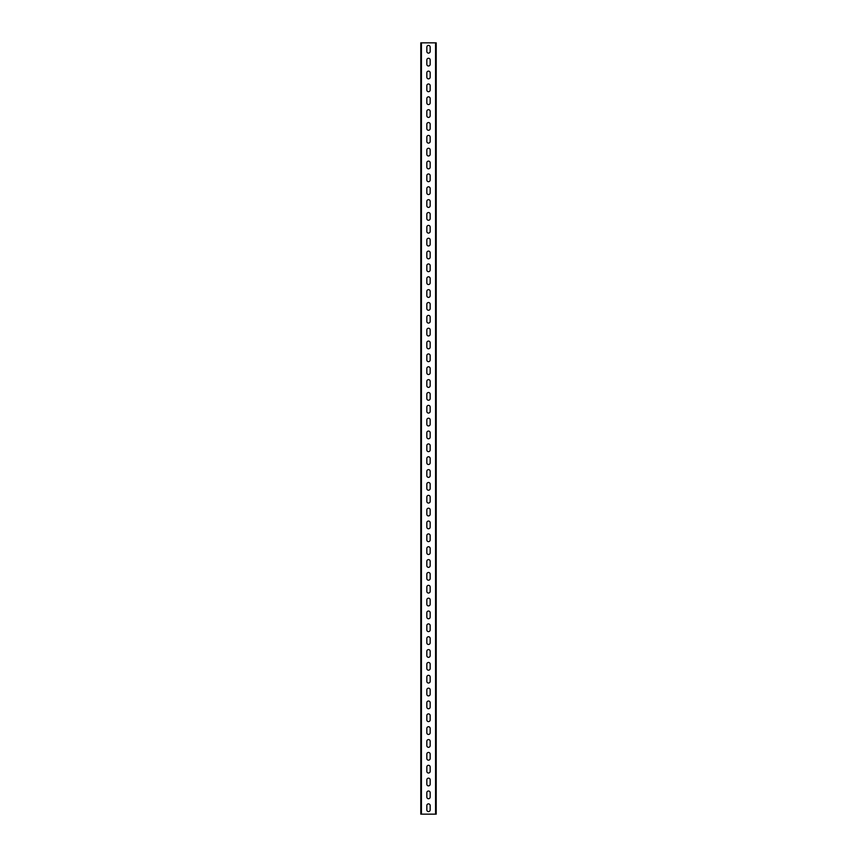 <?xml version="1.0" encoding="UTF-8"?>
<svg xmlns="http://www.w3.org/2000/svg" width="857" height="857" viewBox="0 0 857 857"><rect width="100%" height="100%" fill="white"/><g stroke="black" fill="none" stroke-linecap="round" stroke-linejoin="round"><path stroke-width="1.29" d="M420.787 814.15L420.787 42.85L436.213 42.85L436.213 814.15L420.787 814.15M430.171 47.092A1.671 1.671 0 0 0 428.5 45.421A1.671 1.671 0 0 0 426.829 47.092L426.829 51.463A1.671 1.671 0 0 0 428.5 53.134A1.671 1.671 0 0 0 430.171 51.463L430.171 47.092A1.671 1.671 0 0 0 428.5 45.421A1.671 1.671 0 0 0 426.829 47.092M430.171 59.947A1.671 1.671 0 0 0 428.5 58.276A1.671 1.671 0 0 0 426.829 59.947L426.829 64.318A1.671 1.671 0 0 0 428.5 65.989A1.671 1.671 0 0 0 430.171 64.318L430.171 59.947A1.671 1.671 0 0 0 428.5 58.276A1.671 1.671 0 0 0 426.829 59.947M430.171 72.802A1.671 1.671 0 0 0 428.5 71.131A1.671 1.671 0 0 0 426.829 72.802L426.829 77.173A1.671 1.671 0 0 0 428.5 78.844A1.671 1.671 0 0 0 430.171 77.173L430.171 72.802A1.671 1.671 0 0 0 428.5 71.131A1.671 1.671 0 0 0 426.829 72.802M430.171 85.657A1.671 1.671 0 0 0 428.5 83.986A1.671 1.671 0 0 0 426.829 85.657L426.829 90.028A1.671 1.671 0 0 0 428.5 91.699A1.671 1.671 0 0 0 430.171 90.028L430.171 85.657A1.671 1.671 0 0 0 428.5 83.986A1.671 1.671 0 0 0 426.829 85.657M426.829 102.883L426.829 98.512A1.671 1.671 0 0 1 428.5 96.841A1.671 1.671 0 0 1 430.171 98.512L430.171 102.883A1.671 1.671 0 0 1 428.5 104.554A1.671 1.671 0 0 1 426.829 102.883A1.671 1.671 0 0 0 428.5 104.554A1.671 1.671 0 0 0 430.171 102.883M426.829 115.738L426.829 111.367A1.671 1.671 0 0 1 428.5 109.696A1.671 1.671 0 0 1 430.171 111.367L430.171 115.738A1.671 1.671 0 0 1 428.5 117.409A1.671 1.671 0 0 1 426.829 115.738A1.671 1.671 0 0 0 428.5 117.409A1.671 1.671 0 0 0 430.171 115.738M426.829 128.593L426.829 124.222A1.671 1.671 0 0 1 428.5 122.551A1.671 1.671 0 0 1 430.171 124.222L430.171 128.593A1.671 1.671 0 0 1 428.5 130.264A1.671 1.671 0 0 1 426.829 128.593A1.671 1.671 0 0 0 428.5 130.264A1.671 1.671 0 0 0 430.171 128.593M426.829 141.448L426.829 137.077A1.671 1.671 0 0 1 428.5 135.406A1.671 1.671 0 0 1 430.171 137.077L430.171 141.448A1.671 1.671 0 0 1 428.5 143.119A1.671 1.671 0 0 1 426.829 141.448A1.671 1.671 0 0 0 428.5 143.119A1.671 1.671 0 0 0 430.171 141.448M426.829 154.303L426.829 149.932A1.671 1.671 0 0 1 428.5 148.261A1.671 1.671 0 0 1 430.171 149.932L430.171 154.303A1.671 1.671 0 0 1 428.5 155.974A1.671 1.671 0 0 1 426.829 154.303A1.671 1.671 0 0 0 428.5 155.974A1.671 1.671 0 0 0 430.171 154.303M426.829 167.158L426.829 162.787A1.671 1.671 0 0 1 428.5 161.116A1.671 1.671 0 0 1 430.171 162.787L430.171 167.158A1.671 1.671 0 0 1 428.5 168.829A1.671 1.671 0 0 1 426.829 167.158A1.671 1.671 0 0 0 428.5 168.829A1.671 1.671 0 0 0 430.171 167.158M426.829 180.013L426.829 175.642A1.671 1.671 0 0 1 428.5 173.971A1.671 1.671 0 0 1 430.171 175.642L430.171 180.013A1.671 1.671 0 0 1 428.5 181.684A1.671 1.671 0 0 1 426.829 180.013A1.671 1.671 0 0 0 428.5 181.684A1.671 1.671 0 0 0 430.171 180.013M426.829 192.868L426.829 188.497A1.671 1.671 0 0 1 428.5 186.826A1.671 1.671 0 0 1 430.171 188.497L430.171 192.868A1.671 1.671 0 0 1 428.5 194.539A1.671 1.671 0 0 1 426.829 192.868A1.671 1.671 0 0 0 428.5 194.539A1.671 1.671 0 0 0 430.171 192.868M426.829 205.723L426.829 201.352A1.671 1.671 0 0 1 428.5 199.681A1.671 1.671 0 0 1 430.171 201.352L430.171 205.723A1.671 1.671 0 0 1 428.5 207.394A1.671 1.671 0 0 1 426.829 205.723A1.671 1.671 0 0 0 428.5 207.394A1.671 1.671 0 0 0 430.171 205.723M426.829 218.578L426.829 214.207A1.671 1.671 0 0 1 428.5 212.536A1.671 1.671 0 0 1 430.171 214.207L430.171 218.578A1.671 1.671 0 0 1 428.5 220.249A1.671 1.671 0 0 1 426.829 218.578A1.671 1.671 0 0 0 428.5 220.249A1.671 1.671 0 0 0 430.171 218.578M426.829 231.433L426.829 227.062A1.671 1.671 0 0 1 428.5 225.391A1.671 1.671 0 0 1 430.171 227.062L430.171 231.433A1.671 1.671 0 0 1 428.5 233.104A1.671 1.671 0 0 1 426.829 231.433A1.671 1.671 0 0 0 428.5 233.104A1.671 1.671 0 0 0 430.171 231.433M426.829 244.288L426.829 239.917A1.671 1.671 0 0 1 428.5 238.246A1.671 1.671 0 0 1 430.171 239.917L430.171 244.288A1.671 1.671 0 0 1 428.5 245.959A1.671 1.671 0 0 1 426.829 244.288A1.671 1.671 0 0 0 428.5 245.959A1.671 1.671 0 0 0 430.171 244.288M426.829 257.143L426.829 252.772A1.671 1.671 0 0 1 428.5 251.101A1.671 1.671 0 0 1 430.171 252.772L430.171 257.143A1.671 1.671 0 0 1 428.5 258.814A1.671 1.671 0 0 1 426.829 257.143A1.671 1.671 0 0 0 428.5 258.814A1.671 1.671 0 0 0 430.171 257.143M426.829 269.998L426.829 265.627A1.671 1.671 0 0 1 428.5 263.956A1.671 1.671 0 0 1 430.171 265.627L430.171 269.998A1.671 1.671 0 0 1 428.5 271.669A1.671 1.671 0 0 1 426.829 269.998A1.671 1.671 0 0 0 428.5 271.669A1.671 1.671 0 0 0 430.171 269.998M426.829 282.853L426.829 278.482A1.671 1.671 0 0 1 428.5 276.811A1.671 1.671 0 0 1 430.171 278.482L430.171 282.853A1.671 1.671 0 0 1 428.5 284.524A1.671 1.671 0 0 1 426.829 282.853A1.671 1.671 0 0 0 428.5 284.524A1.671 1.671 0 0 0 430.171 282.853M426.829 295.708L426.829 291.337A1.671 1.671 0 0 1 428.5 289.666A1.671 1.671 0 0 1 430.171 291.337L430.171 295.708A1.671 1.671 0 0 1 428.5 297.379A1.671 1.671 0 0 1 426.829 295.708A1.671 1.671 0 0 0 428.5 297.379A1.671 1.671 0 0 0 430.171 295.708M426.829 308.563L426.829 304.192A1.671 1.671 0 0 1 428.5 302.521A1.671 1.671 0 0 1 430.171 304.192L430.171 308.563A1.671 1.671 0 0 1 428.5 310.234A1.671 1.671 0 0 1 426.829 308.563A1.671 1.671 0 0 0 428.5 310.234A1.671 1.671 0 0 0 430.171 308.563M426.829 321.418L426.829 317.047A1.671 1.671 0 0 1 428.5 315.376A1.671 1.671 0 0 1 430.171 317.047L430.171 321.418A1.671 1.671 0 0 1 428.5 323.089A1.671 1.671 0 0 1 426.829 321.418A1.671 1.671 0 0 0 428.5 323.089A1.671 1.671 0 0 0 430.171 321.418M426.829 334.273L426.829 329.902A1.671 1.671 0 0 1 428.5 328.231A1.671 1.671 0 0 1 430.171 329.902L430.171 334.273A1.671 1.671 0 0 1 428.5 335.944A1.671 1.671 0 0 1 426.829 334.273A1.671 1.671 0 0 0 428.5 335.944A1.671 1.671 0 0 0 430.171 334.273M426.829 347.128L426.829 342.757A1.671 1.671 0 0 1 428.5 341.086A1.671 1.671 0 0 1 430.171 342.757L430.171 347.128A1.671 1.671 0 0 1 428.5 348.799A1.671 1.671 0 0 1 426.829 347.128A1.671 1.671 0 0 0 428.5 348.799A1.671 1.671 0 0 0 430.171 347.128M426.829 359.983L426.829 355.612A1.671 1.671 0 0 1 428.5 353.941A1.671 1.671 0 0 1 430.171 355.612L430.171 359.983A1.671 1.671 0 0 1 428.5 361.654A1.671 1.671 0 0 1 426.829 359.983A1.671 1.671 0 0 0 428.5 361.654A1.671 1.671 0 0 0 430.171 359.983M426.829 372.838L426.829 368.467A1.671 1.671 0 0 1 428.5 366.796A1.671 1.671 0 0 1 430.171 368.467L430.171 372.838A1.671 1.671 0 0 1 428.5 374.509A1.671 1.671 0 0 1 426.829 372.838A1.671 1.671 0 0 0 428.5 374.509A1.671 1.671 0 0 0 430.171 372.838M426.829 385.693L426.829 381.322A1.671 1.671 0 0 1 428.5 379.651A1.671 1.671 0 0 1 430.171 381.322L430.171 385.693A1.671 1.671 0 0 1 428.5 387.364A1.671 1.671 0 0 1 426.829 385.693A1.671 1.671 0 0 0 428.5 387.364A1.671 1.671 0 0 0 430.171 385.693M426.829 398.548L426.829 394.177A1.671 1.671 0 0 1 428.5 392.506A1.671 1.671 0 0 1 430.171 394.177L430.171 398.548A1.671 1.671 0 0 1 428.5 400.219A1.671 1.671 0 0 1 426.829 398.548A1.671 1.671 0 0 0 428.5 400.219A1.671 1.671 0 0 0 430.171 398.548M426.829 411.403L426.829 407.032A1.671 1.671 0 0 1 428.5 405.361A1.671 1.671 0 0 1 430.171 407.032L430.171 411.403A1.671 1.671 0 0 1 428.5 413.074A1.671 1.671 0 0 1 426.829 411.403A1.671 1.671 0 0 0 428.5 413.074A1.671 1.671 0 0 0 430.171 411.403M426.829 424.258L426.829 419.887A1.671 1.671 0 0 1 428.5 418.216A1.671 1.671 0 0 1 430.171 419.887L430.171 424.258A1.671 1.671 0 0 1 428.5 425.929A1.671 1.671 0 0 1 426.829 424.258A1.671 1.671 0 0 0 428.5 425.929A1.671 1.671 0 0 0 430.171 424.258M426.829 437.113L426.829 432.742A1.671 1.671 0 0 1 428.5 431.071A1.671 1.671 0 0 1 430.171 432.742L430.171 437.113A1.671 1.671 0 0 1 428.5 438.784A1.671 1.671 0 0 1 426.829 437.113A1.671 1.671 0 0 0 428.5 438.784A1.671 1.671 0 0 0 430.171 437.113M426.829 449.968L426.829 445.597A1.671 1.671 0 0 1 428.5 443.926A1.671 1.671 0 0 1 430.171 445.597L430.171 449.968A1.671 1.671 0 0 1 428.5 451.639A1.671 1.671 0 0 1 426.829 449.968A1.671 1.671 0 0 0 428.5 451.639A1.671 1.671 0 0 0 430.171 449.968M426.829 462.823L426.829 458.452A1.671 1.671 0 0 1 428.5 456.781A1.671 1.671 0 0 1 430.171 458.452L430.171 462.823A1.671 1.671 0 0 1 428.5 464.494A1.671 1.671 0 0 1 426.829 462.823A1.671 1.671 0 0 0 428.5 464.494A1.671 1.671 0 0 0 430.171 462.823M426.829 475.678L426.829 471.307A1.671 1.671 0 0 1 428.5 469.636A1.671 1.671 0 0 1 430.171 471.307L430.171 475.678A1.671 1.671 0 0 1 428.5 477.349A1.671 1.671 0 0 1 426.829 475.678A1.671 1.671 0 0 0 428.5 477.349A1.671 1.671 0 0 0 430.171 475.678M426.829 488.533L426.829 484.162A1.671 1.671 0 0 1 428.5 482.491A1.671 1.671 0 0 1 430.171 484.162L430.171 488.533A1.671 1.671 0 0 1 428.5 490.204A1.671 1.671 0 0 1 426.829 488.533A1.671 1.671 0 0 0 428.5 490.204A1.671 1.671 0 0 0 430.171 488.533M426.829 501.388L426.829 497.017A1.671 1.671 0 0 1 428.5 495.346A1.671 1.671 0 0 1 430.171 497.017L430.171 501.388A1.671 1.671 0 0 1 428.5 503.059A1.671 1.671 0 0 1 426.829 501.388A1.671 1.671 0 0 0 428.5 503.059A1.671 1.671 0 0 0 430.171 501.388M426.829 514.243L426.829 509.872A1.671 1.671 0 0 1 428.5 508.201A1.671 1.671 0 0 1 430.171 509.872L430.171 514.243A1.671 1.671 0 0 1 428.5 515.914A1.671 1.671 0 0 1 426.829 514.243A1.671 1.671 0 0 0 428.5 515.914A1.671 1.671 0 0 0 430.171 514.243M426.829 527.098L426.829 522.727A1.671 1.671 0 0 1 428.5 521.056A1.671 1.671 0 0 1 430.171 522.727L430.171 527.098A1.671 1.671 0 0 1 428.5 528.769A1.671 1.671 0 0 1 426.829 527.098A1.671 1.671 0 0 0 428.5 528.769A1.671 1.671 0 0 0 430.171 527.098M426.829 539.953L426.829 535.582A1.671 1.671 0 0 1 428.5 533.911A1.671 1.671 0 0 1 430.171 535.582L430.171 539.953A1.671 1.671 0 0 1 428.5 541.624A1.671 1.671 0 0 1 426.829 539.953A1.671 1.671 0 0 0 428.5 541.624A1.671 1.671 0 0 0 430.171 539.953M426.829 552.808L426.829 548.437A1.671 1.671 0 0 1 428.5 546.766A1.671 1.671 0 0 1 430.171 548.437L430.171 552.808A1.671 1.671 0 0 1 428.5 554.479A1.671 1.671 0 0 1 426.829 552.808A1.671 1.671 0 0 0 428.5 554.479A1.671 1.671 0 0 0 430.171 552.808M426.829 565.663L426.829 561.292A1.671 1.671 0 0 1 428.5 559.621A1.671 1.671 0 0 1 430.171 561.292L430.171 565.663A1.671 1.671 0 0 1 428.5 567.334A1.671 1.671 0 0 1 426.829 565.663A1.671 1.671 0 0 0 428.5 567.334A1.671 1.671 0 0 0 430.171 565.663M426.829 578.518L426.829 574.147A1.671 1.671 0 0 1 428.5 572.476A1.671 1.671 0 0 1 430.171 574.147L430.171 578.518A1.671 1.671 0 0 1 428.5 580.189A1.671 1.671 0 0 1 426.829 578.518A1.671 1.671 0 0 0 428.5 580.189A1.671 1.671 0 0 0 430.171 578.518M426.829 591.373L426.829 587.002A1.671 1.671 0 0 1 428.5 585.331A1.671 1.671 0 0 1 430.171 587.002L430.171 591.373A1.671 1.671 0 0 1 428.5 593.044A1.671 1.671 0 0 1 426.829 591.373A1.671 1.671 0 0 0 428.5 593.044A1.671 1.671 0 0 0 430.171 591.373M426.829 604.228L426.829 599.857A1.671 1.671 0 0 1 428.5 598.186A1.671 1.671 0 0 1 430.171 599.857L430.171 604.228A1.671 1.671 0 0 1 428.5 605.899A1.671 1.671 0 0 1 426.829 604.228A1.671 1.671 0 0 0 428.5 605.899A1.671 1.671 0 0 0 430.171 604.228M426.829 617.083L426.829 612.712A1.671 1.671 0 0 1 428.5 611.041A1.671 1.671 0 0 1 430.171 612.712L430.171 617.083A1.671 1.671 0 0 1 428.5 618.754A1.671 1.671 0 0 1 426.829 617.083A1.671 1.671 0 0 0 428.5 618.754A1.671 1.671 0 0 0 430.171 617.083M426.829 629.938L426.829 625.567A1.671 1.671 0 0 1 428.5 623.896A1.671 1.671 0 0 1 430.171 625.567L430.171 629.938A1.671 1.671 0 0 1 428.5 631.609A1.671 1.671 0 0 1 426.829 629.938A1.671 1.671 0 0 0 428.5 631.609A1.671 1.671 0 0 0 430.171 629.938M426.829 642.793L426.829 638.422A1.671 1.671 0 0 1 428.5 636.751A1.671 1.671 0 0 1 430.171 638.422L430.171 642.793A1.671 1.671 0 0 1 428.5 644.464A1.671 1.671 0 0 1 426.829 642.793A1.671 1.671 0 0 0 428.5 644.464A1.671 1.671 0 0 0 430.171 642.793M426.829 655.648L426.829 651.277A1.671 1.671 0 0 1 428.5 649.606A1.671 1.671 0 0 1 430.171 651.277L430.171 655.648A1.671 1.671 0 0 1 428.5 657.319A1.671 1.671 0 0 1 426.829 655.648A1.671 1.671 0 0 0 428.5 657.319A1.671 1.671 0 0 0 430.171 655.648M426.829 668.503L426.829 664.132A1.671 1.671 0 0 1 428.5 662.461A1.671 1.671 0 0 1 430.171 664.132L430.171 668.503A1.671 1.671 0 0 1 428.5 670.174A1.671 1.671 0 0 1 426.829 668.503A1.671 1.671 0 0 0 428.5 670.174A1.671 1.671 0 0 0 430.171 668.503M426.829 681.358L426.829 676.987A1.671 1.671 0 0 1 428.5 675.316A1.671 1.671 0 0 1 430.171 676.987L430.171 681.358A1.671 1.671 0 0 1 428.5 683.029A1.671 1.671 0 0 1 426.829 681.358A1.671 1.671 0 0 0 428.5 683.029A1.671 1.671 0 0 0 430.171 681.358M426.829 694.213L426.829 689.842A1.671 1.671 0 0 1 428.5 688.171A1.671 1.671 0 0 1 430.171 689.842L430.171 694.213A1.671 1.671 0 0 1 428.5 695.884A1.671 1.671 0 0 1 426.829 694.213A1.671 1.671 0 0 0 428.5 695.884A1.671 1.671 0 0 0 430.171 694.213M426.829 707.068L426.829 702.697A1.671 1.671 0 0 1 428.5 701.026A1.671 1.671 0 0 1 430.171 702.697L430.171 707.068A1.671 1.671 0 0 1 428.5 708.739A1.671 1.671 0 0 1 426.829 707.068A1.671 1.671 0 0 0 428.5 708.739A1.671 1.671 0 0 0 430.171 707.068M426.829 719.923L426.829 715.552A1.671 1.671 0 0 1 428.5 713.881A1.671 1.671 0 0 1 430.171 715.552L430.171 719.923A1.671 1.671 0 0 1 428.5 721.594A1.671 1.671 0 0 1 426.829 719.923A1.671 1.671 0 0 0 428.5 721.594A1.671 1.671 0 0 0 430.171 719.923M426.829 732.778L426.829 728.407A1.671 1.671 0 0 1 428.5 726.736A1.671 1.671 0 0 1 430.171 728.407L430.171 732.778A1.671 1.671 0 0 1 428.5 734.449A1.671 1.671 0 0 1 426.829 732.778A1.671 1.671 0 0 0 428.5 734.449A1.671 1.671 0 0 0 430.171 732.778M426.829 745.633L426.829 741.262A1.671 1.671 0 0 1 428.5 739.591A1.671 1.671 0 0 1 430.171 741.262L430.171 745.633A1.671 1.671 0 0 1 428.5 747.304A1.671 1.671 0 0 1 426.829 745.633A1.671 1.671 0 0 0 428.5 747.304A1.671 1.671 0 0 0 430.171 745.633M426.829 758.488L426.829 754.117A1.671 1.671 0 0 1 428.5 752.446A1.671 1.671 0 0 1 430.171 754.117L430.171 758.488A1.671 1.671 0 0 1 428.5 760.159A1.671 1.671 0 0 1 426.829 758.488A1.671 1.671 0 0 0 428.5 760.159A1.671 1.671 0 0 0 430.171 758.488M426.829 771.343L426.829 766.972A1.671 1.671 0 0 1 428.5 765.301A1.671 1.671 0 0 1 430.171 766.972L430.171 771.343A1.671 1.671 0 0 1 428.5 773.014A1.671 1.671 0 0 1 426.829 771.343A1.671 1.671 0 0 0 428.5 773.014A1.671 1.671 0 0 0 430.171 771.343M426.829 784.198L426.829 779.827A1.671 1.671 0 0 1 428.5 778.156A1.671 1.671 0 0 1 430.171 779.827L430.171 784.198A1.671 1.671 0 0 1 428.5 785.869A1.671 1.671 0 0 1 426.829 784.198A1.671 1.671 0 0 0 428.5 785.869A1.671 1.671 0 0 0 430.171 784.198M426.829 797.053L426.829 792.682A1.671 1.671 0 0 1 428.5 791.011A1.671 1.671 0 0 1 430.171 792.682L430.171 797.053A1.671 1.671 0 0 1 428.5 798.724A1.671 1.671 0 0 1 426.829 797.053A1.671 1.671 0 0 0 428.5 798.724A1.671 1.671 0 0 0 430.171 797.053M426.829 809.908L426.829 805.537A1.671 1.671 0 0 1 428.5 803.866A1.671 1.671 0 0 1 430.171 805.537L430.171 809.908A1.671 1.671 0 0 1 428.5 811.579A1.671 1.671 0 0 1 426.829 809.908A1.671 1.671 0 0 0 428.5 811.579A1.671 1.671 0 0 0 430.171 809.908M426.829 51.463A1.671 1.671 0 0 0 428.5 53.134A1.671 1.671 0 0 0 430.171 51.463M426.829 64.318A1.671 1.671 0 0 0 428.5 65.989A1.671 1.671 0 0 0 430.171 64.318M426.829 77.173A1.671 1.671 0 0 0 428.5 78.844A1.671 1.671 0 0 0 430.171 77.173M426.829 90.028A1.671 1.671 0 0 0 428.5 91.699A1.671 1.671 0 0 0 430.171 90.028M430.171 98.512A1.671 1.671 0 0 0 428.5 96.841A1.671 1.671 0 0 0 426.829 98.512M430.171 111.367A1.671 1.671 0 0 0 428.5 109.696A1.671 1.671 0 0 0 426.829 111.367M430.171 124.222A1.671 1.671 0 0 0 428.5 122.551A1.671 1.671 0 0 0 426.829 124.222M430.171 137.077A1.671 1.671 0 0 0 428.5 135.406A1.671 1.671 0 0 0 426.829 137.077M430.171 149.932A1.671 1.671 0 0 0 428.5 148.261A1.671 1.671 0 0 0 426.829 149.932M430.171 162.787A1.671 1.671 0 0 0 428.5 161.116A1.671 1.671 0 0 0 426.829 162.787M430.171 175.642A1.671 1.671 0 0 0 428.5 173.971A1.671 1.671 0 0 0 426.829 175.642M430.171 188.497A1.671 1.671 0 0 0 428.5 186.826A1.671 1.671 0 0 0 426.829 188.497M430.171 201.352A1.671 1.671 0 0 0 428.5 199.681A1.671 1.671 0 0 0 426.829 201.352M430.171 214.207A1.671 1.671 0 0 0 428.5 212.536A1.671 1.671 0 0 0 426.829 214.207M430.171 227.062A1.671 1.671 0 0 0 428.5 225.391A1.671 1.671 0 0 0 426.829 227.062M430.171 239.917A1.671 1.671 0 0 0 428.5 238.246A1.671 1.671 0 0 0 426.829 239.917M430.171 252.772A1.671 1.671 0 0 0 428.5 251.101A1.671 1.671 0 0 0 426.829 252.772M430.171 265.627A1.671 1.671 0 0 0 428.5 263.956A1.671 1.671 0 0 0 426.829 265.627M430.171 278.482A1.671 1.671 0 0 0 428.5 276.811A1.671 1.671 0 0 0 426.829 278.482M430.171 291.337A1.671 1.671 0 0 0 428.5 289.666A1.671 1.671 0 0 0 426.829 291.337M430.171 304.192A1.671 1.671 0 0 0 428.5 302.521A1.671 1.671 0 0 0 426.829 304.192M430.171 317.047A1.671 1.671 0 0 0 428.5 315.376A1.671 1.671 0 0 0 426.829 317.047M430.171 329.902A1.671 1.671 0 0 0 428.5 328.231A1.671 1.671 0 0 0 426.829 329.902M430.171 342.757A1.671 1.671 0 0 0 428.5 341.086A1.671 1.671 0 0 0 426.829 342.757M430.171 355.612A1.671 1.671 0 0 0 428.5 353.941A1.671 1.671 0 0 0 426.829 355.612M430.171 368.467A1.671 1.671 0 0 0 428.5 366.796A1.671 1.671 0 0 0 426.829 368.467M430.171 381.322A1.671 1.671 0 0 0 428.5 379.651A1.671 1.671 0 0 0 426.829 381.322M430.171 394.177A1.671 1.671 0 0 0 428.5 392.506A1.671 1.671 0 0 0 426.829 394.177M430.171 407.032A1.671 1.671 0 0 0 428.5 405.361A1.671 1.671 0 0 0 426.829 407.032M430.171 419.887A1.671 1.671 0 0 0 428.5 418.216A1.671 1.671 0 0 0 426.829 419.887M430.171 432.742A1.671 1.671 0 0 0 428.5 431.071A1.671 1.671 0 0 0 426.829 432.742M430.171 445.597A1.671 1.671 0 0 0 428.5 443.926A1.671 1.671 0 0 0 426.829 445.597M430.171 458.452A1.671 1.671 0 0 0 428.5 456.781A1.671 1.671 0 0 0 426.829 458.452M430.171 471.307A1.671 1.671 0 0 0 428.5 469.636A1.671 1.671 0 0 0 426.829 471.307M430.171 484.162A1.671 1.671 0 0 0 428.5 482.491A1.671 1.671 0 0 0 426.829 484.162M430.171 497.017A1.671 1.671 0 0 0 428.5 495.346A1.671 1.671 0 0 0 426.829 497.017M430.171 509.872A1.671 1.671 0 0 0 428.5 508.201A1.671 1.671 0 0 0 426.829 509.872M430.171 522.727A1.671 1.671 0 0 0 428.5 521.056A1.671 1.671 0 0 0 426.829 522.727M430.171 535.582A1.671 1.671 0 0 0 428.5 533.911A1.671 1.671 0 0 0 426.829 535.582M430.171 548.437A1.671 1.671 0 0 0 428.5 546.766A1.671 1.671 0 0 0 426.829 548.437M430.171 561.292A1.671 1.671 0 0 0 428.5 559.621A1.671 1.671 0 0 0 426.829 561.292M430.171 574.147A1.671 1.671 0 0 0 428.5 572.476A1.671 1.671 0 0 0 426.829 574.147M430.171 587.002A1.671 1.671 0 0 0 428.5 585.331A1.671 1.671 0 0 0 426.829 587.002M430.171 599.857A1.671 1.671 0 0 0 428.5 598.186A1.671 1.671 0 0 0 426.829 599.857M430.171 612.712A1.671 1.671 0 0 0 428.5 611.041A1.671 1.671 0 0 0 426.829 612.712M430.171 625.567A1.671 1.671 0 0 0 428.5 623.896A1.671 1.671 0 0 0 426.829 625.567M430.171 638.422A1.671 1.671 0 0 0 428.5 636.751A1.671 1.671 0 0 0 426.829 638.422M430.171 651.277A1.671 1.671 0 0 0 428.5 649.606A1.671 1.671 0 0 0 426.829 651.277M430.171 664.132A1.671 1.671 0 0 0 428.5 662.461A1.671 1.671 0 0 0 426.829 664.132M430.171 676.987A1.671 1.671 0 0 0 428.5 675.316A1.671 1.671 0 0 0 426.829 676.987M430.171 689.842A1.671 1.671 0 0 0 428.5 688.171A1.671 1.671 0 0 0 426.829 689.842M430.171 702.697A1.671 1.671 0 0 0 428.5 701.026A1.671 1.671 0 0 0 426.829 702.697M430.171 715.552A1.671 1.671 0 0 0 428.5 713.881A1.671 1.671 0 0 0 426.829 715.552M430.171 728.407A1.671 1.671 0 0 0 428.5 726.736A1.671 1.671 0 0 0 426.829 728.407M430.171 741.262A1.671 1.671 0 0 0 428.5 739.591A1.671 1.671 0 0 0 426.829 741.262M430.171 754.117A1.671 1.671 0 0 0 428.5 752.446A1.671 1.671 0 0 0 426.829 754.117M430.171 766.972A1.671 1.671 0 0 0 428.5 765.301A1.671 1.671 0 0 0 426.829 766.972M430.171 779.827A1.671 1.671 0 0 0 428.5 778.156A1.671 1.671 0 0 0 426.829 779.827M430.171 792.682A1.671 1.671 0 0 0 428.5 791.011A1.671 1.671 0 0 0 426.829 792.682M430.171 805.537A1.671 1.671 0 0 0 428.5 803.866A1.671 1.671 0 0 0 426.829 805.537M421.43 814.15L421.43 42.85M435.57 814.15L435.57 42.85"/></g></svg>
